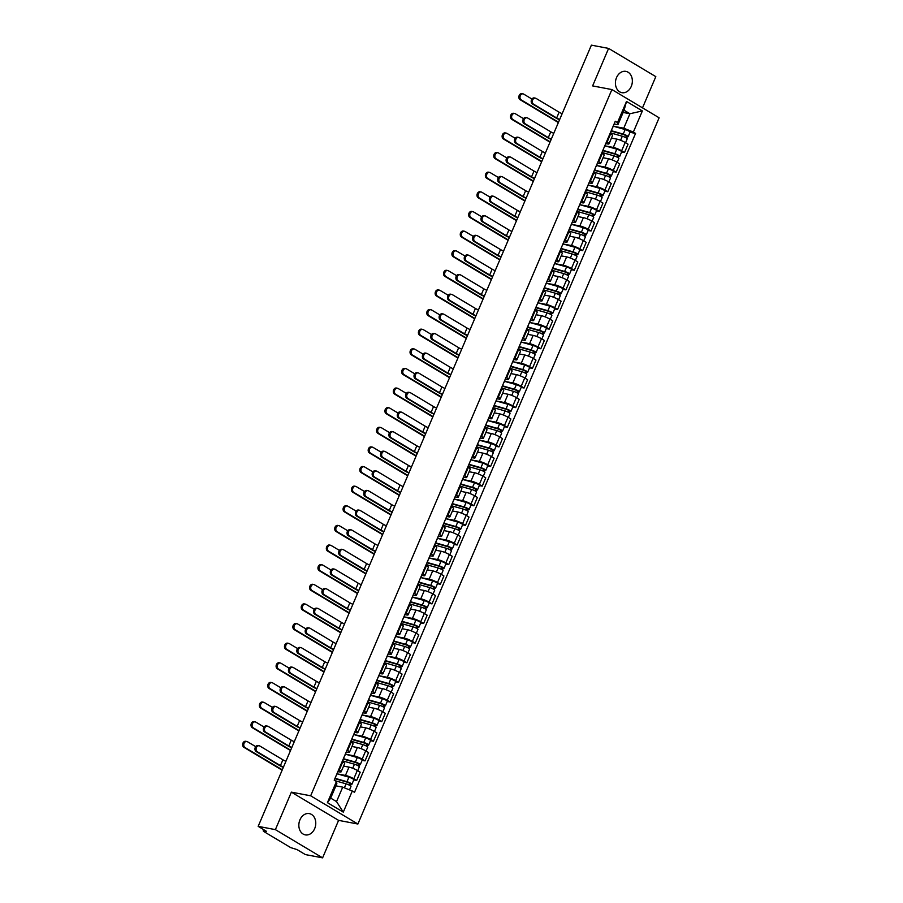 <?xml version="1.0" encoding="UTF-8"?>
<svg xmlns="http://www.w3.org/2000/svg" width="903" height="903" viewBox="0 0 903 903"><rect width="100%" height="100%" fill="white"/><g stroke="black" fill="none" stroke-linecap="round" stroke-linejoin="round"><path stroke-width="1.35" d="M616.523 77.624A10.836 8.375 100.7 0 0 621.874 92.67A10.836 8.375 100.7 0 0 631.253 86.428A10.836 8.375 100.7 0 0 625.914 71.382A10.836 8.375 100.7 0 0 616.523 77.624M299.943 819.834A10.836 8.375 100.7 0 0 305.293 834.88A10.836 8.375 100.7 0 0 314.673 828.638A10.836 8.375 100.7 0 0 309.334 813.603A10.836 8.375 100.7 0 0 299.943 819.834M642.507 107.852L655.815 76.642L608.599 48.412L591.386 45.15L258.168 826.358L275.381 829.631L322.597 857.85L338.591 820.364L357.881 824.021L659.122 117.785L611.907 89.566L310.666 795.803L291.376 792.145L275.381 829.631M322.597 857.85L305.383 854.588L297.031 849.588L290.732 847.624L264.003 831.652L263.179 830.884L263.699 829.665M608.599 48.412L592.616 85.909L611.907 89.566M264.218 829.981L263.845 830.85L266.532 831.358L258.168 826.358M263.845 830.85L263.179 830.884M337.338 773.882L345.454 775.429A6.389 1.106 23.1 0 1 353.784 778.781L356.662 780.497L360.207 772.2L357.328 770.473A6.389 1.106 -156.9 0 0 348.998 767.121L343.58 766.094M341.131 771.839L344.675 763.532A6.389 1.106 -156.9 0 0 342.779 761.782L339.235 770.09A6.389 1.106 23.1 0 1 341.131 771.839A6.389 1.106 23.1 0 1 339.607 771.93L337.993 771.625M339.235 770.09L338.67 769.74M353.762 779.944L356.662 780.497M342.779 761.782L342.214 761.443M345.714 754.265L353.829 755.8A6.389 1.106 23.1 0 1 362.148 759.152L365.038 760.879L368.571 752.571L365.692 750.856A6.389 1.106 -156.9 0 0 357.374 747.503L351.956 746.476M347.045 750.122L347.61 750.461A6.389 1.106 23.1 0 1 349.506 752.21A6.389 1.106 23.1 0 1 347.971 752.301L346.357 751.996M362.126 760.326L365.038 760.879M349.506 752.21L353.05 743.914A6.389 1.106 -156.9 0 0 351.154 742.153L350.578 741.814M354.078 734.636L362.205 736.182A6.389 1.106 23.1 0 1 370.523 739.523L373.402 741.25L376.946 732.943L374.068 731.227A6.389 1.106 -156.9 0 0 365.738 727.874L360.331 726.847M355.41 730.493L355.985 730.832A6.389 1.106 23.1 0 1 357.881 732.593A6.389 1.106 23.1 0 1 356.346 732.683L354.732 732.367M370.501 740.697L373.402 741.25M357.881 732.593L361.414 724.285A6.389 1.106 -156.9 0 0 359.518 722.535L358.954 722.197M362.453 715.007L370.569 716.553A6.389 1.106 23.1 0 1 378.899 719.905L381.777 721.621L385.31 713.325L382.432 711.598A6.389 1.106 -156.9 0 0 374.113 708.245L368.695 707.218M363.785 710.875L364.349 711.214A6.389 1.106 23.1 0 1 366.246 712.964A6.389 1.106 23.1 0 1 364.71 713.054L363.108 712.749M378.865 721.079L381.777 721.621M366.246 712.964L369.79 704.656A6.389 1.106 -156.9 0 0 367.893 702.906L367.318 702.568M370.828 695.389L378.944 696.924A6.389 1.106 23.1 0 1 387.263 700.276L390.141 702.003L393.685 693.696L390.807 691.98A6.389 1.106 -156.9 0 0 382.488 688.628L377.07 687.601M372.149 691.246L372.725 691.585A6.389 1.106 23.1 0 1 374.621 693.335A6.389 1.106 23.1 0 1 373.086 693.425L371.472 693.12M387.24 701.45L390.141 702.003M374.621 693.335L378.154 685.038A6.389 1.106 -156.9 0 0 376.269 683.289L375.693 682.939M379.192 675.76L387.308 677.306A6.389 1.106 23.1 0 1 395.638 680.659L398.516 682.375L402.061 674.078L399.171 672.351A6.389 1.106 -156.9 0 0 390.852 668.999L385.434 667.972M380.524 671.618L381.089 671.967A6.389 1.106 23.1 0 1 382.985 673.717A6.389 1.106 23.1 0 1 381.461 673.807L379.847 673.503M395.604 681.821L398.516 682.375M382.985 673.717L386.529 665.409A6.389 1.106 -156.9 0 0 384.633 663.66L384.068 663.321M387.568 656.142L395.683 657.677A6.389 1.106 23.1 0 1 404.002 661.03L406.881 662.757L410.425 654.449L407.546 652.722A6.389 1.106 -156.9 0 0 399.228 649.381L393.81 648.343M388.888 652L389.464 652.338A6.389 1.106 23.1 0 1 391.36 654.088A6.389 1.106 23.1 0 1 389.825 654.178L388.211 653.874M403.98 662.204L406.881 662.757M391.36 654.088L394.904 645.78A6.389 1.106 -156.9 0 0 393.008 644.031L392.433 643.692M395.932 636.513L404.059 638.049A6.389 1.106 23.1 0 1 412.378 641.401L415.256 643.128L418.8 634.82L415.922 633.105A6.389 1.106 -156.9 0 0 407.592 629.752L402.174 628.725M397.264 632.371L397.839 632.71A6.389 1.106 23.1 0 1 399.724 634.459A6.389 1.106 23.1 0 1 398.2 634.549L396.586 634.245M412.355 642.575L415.256 643.128M399.724 634.459L403.269 626.163A6.389 1.106 -156.9 0 0 401.372 624.413L400.808 624.075M404.307 616.884L412.423 618.431A6.389 1.106 23.1 0 1 420.742 621.783L423.631 623.499L427.164 615.203L424.286 613.476A6.389 1.106 -156.9 0 0 415.967 610.123L410.549 609.096M405.639 612.753L406.203 613.092A6.389 1.106 23.1 0 1 408.1 614.841A6.389 1.106 23.1 0 1 406.564 614.932L404.962 614.627M420.719 622.946L423.631 623.499M408.1 614.841L411.644 606.534A6.389 1.106 -156.9 0 0 409.748 604.784L409.172 604.446M412.671 597.267L420.798 598.802A6.389 1.106 23.1 0 1 429.117 602.154L431.995 603.881L435.539 595.574L432.661 593.858A6.389 1.106 -156.9 0 0 424.331 590.506L418.924 589.478M414.003 593.124L414.579 593.463A6.389 1.106 23.1 0 1 416.475 595.212A6.389 1.106 23.1 0 1 414.94 595.303L413.326 594.998M429.094 603.328L431.995 603.881M416.475 595.212L420.008 586.916A6.389 1.106 -156.9 0 0 418.112 585.167L417.547 584.817M421.046 577.638L429.162 579.184A6.389 1.106 23.1 0 1 437.492 582.537L440.371 584.252L443.915 575.945L441.025 574.229A6.389 1.106 -156.9 0 0 432.706 570.877L427.288 569.849M422.378 573.495L422.943 573.834A6.389 1.106 23.1 0 1 424.839 575.595A6.389 1.106 23.1 0 1 423.315 575.685L421.701 575.369M437.458 583.699L440.371 584.252M424.839 575.595L428.383 567.287A6.389 1.106 -156.9 0 0 426.487 565.538L425.923 565.199M429.422 558.009L437.537 559.555A6.389 1.106 23.1 0 1 445.856 562.908L448.735 564.623L452.279 556.327L449.401 554.6A6.389 1.106 -156.9 0 0 441.082 551.248L435.664 550.22M430.742 553.878L431.318 554.216A6.389 1.106 23.1 0 1 433.214 555.966A6.389 1.106 23.1 0 1 431.679 556.056L430.065 555.751M445.834 564.082L448.735 564.623M433.214 555.966L436.759 547.658A6.389 1.106 -156.9 0 0 434.862 545.909L434.287 545.57M437.786 538.391L445.901 539.926A6.389 1.106 23.1 0 1 454.232 543.279L457.11 545.006L460.654 536.698L457.776 534.982A6.389 1.106 -156.9 0 0 449.446 531.63L444.028 530.603M439.118 534.249L439.682 534.587A6.389 1.106 23.1 0 1 441.578 536.337A6.389 1.106 23.1 0 1 440.054 536.427L438.44 536.122M454.209 544.453L457.11 545.006M441.578 536.337L445.123 528.041A6.389 1.106 -156.9 0 0 443.226 526.291L442.662 525.941M446.161 518.762L454.277 520.309A6.389 1.106 23.1 0 1 462.596 523.661L465.485 525.377L469.018 517.08L466.14 515.353A6.389 1.106 -156.9 0 0 457.821 512.001L452.403 510.974M447.493 514.62L448.057 514.97A6.389 1.106 23.1 0 1 449.954 516.719A6.389 1.106 23.1 0 1 448.419 516.809L446.804 516.505M462.573 524.824L465.485 525.377M449.954 516.719L453.498 508.412A6.389 1.106 -156.9 0 0 451.602 506.662L451.026 506.323M454.525 499.145L462.652 500.68A6.389 1.106 23.1 0 1 470.971 504.032L473.849 505.759L477.394 497.451L474.515 495.724A6.389 1.106 -156.9 0 0 466.185 492.383L460.778 491.345M455.857 495.002L456.433 495.341A6.389 1.106 23.1 0 1 458.329 497.09A6.389 1.106 23.1 0 1 456.794 497.181L455.18 496.876M470.948 505.206L473.849 505.759M458.329 497.09L461.862 488.794A6.389 1.106 -156.9 0 0 459.966 487.033L459.401 486.694M462.9 479.516L471.016 481.062A6.389 1.106 23.1 0 1 479.346 484.403L482.225 486.13L485.758 477.822L482.879 476.107A6.389 1.106 -156.9 0 0 474.56 472.754L469.142 471.727M464.232 475.373L464.797 475.712A6.389 1.106 23.1 0 1 466.693 477.461A6.389 1.106 23.1 0 1 465.158 477.552L463.555 477.247M479.312 485.577L482.225 486.13M466.693 477.461L470.237 469.165A6.389 1.106 -156.9 0 0 468.341 467.415L467.765 467.077M471.276 459.887L479.391 461.433A6.389 1.106 23.1 0 1 487.71 464.785L490.589 466.501L494.133 458.205L491.255 456.478A6.389 1.106 -156.9 0 0 482.936 453.125L477.518 452.098M472.596 455.755L473.172 456.094A6.389 1.106 23.1 0 1 475.068 457.844A6.389 1.106 23.1 0 1 473.533 457.934L471.919 457.629M487.688 465.948L490.589 466.501M475.068 457.844L478.601 449.536A6.389 1.106 -156.9 0 0 476.716 447.786L476.141 447.448M479.64 440.269L487.755 441.804A6.389 1.106 23.1 0 1 496.086 445.156L498.964 446.883L502.508 438.576L499.619 436.86A6.389 1.106 -156.9 0 0 491.3 433.508L485.882 432.481M480.972 436.126L481.536 436.465A6.389 1.106 23.1 0 1 483.432 438.215A6.389 1.106 23.1 0 1 481.909 438.305L480.294 438M496.052 446.33L498.964 446.883M483.432 438.215L486.977 429.918A6.389 1.106 -156.9 0 0 485.08 428.169L484.516 427.819M488.015 420.64L496.131 422.186A6.389 1.106 23.1 0 1 504.45 425.539L507.328 427.254L510.872 418.958L507.994 417.231A6.389 1.106 -156.9 0 0 499.675 413.879L494.257 412.852M489.336 416.497L489.911 416.847A6.389 1.106 23.1 0 1 491.808 418.597A6.389 1.106 23.1 0 1 490.273 418.687L488.658 418.382M504.427 426.701L507.328 427.254M491.808 418.597L495.352 410.289A6.389 1.106 -156.9 0 0 493.456 408.54L492.88 408.201M496.379 401.022L504.506 402.557A6.389 1.106 23.1 0 1 512.825 405.91L515.703 407.625L519.248 399.329L516.369 397.602A6.389 1.106 -156.9 0 0 508.039 394.25L502.621 393.223M497.711 396.88L498.287 397.218A6.389 1.106 23.1 0 1 500.172 398.968A6.389 1.106 23.1 0 1 498.648 399.058L497.034 398.754M512.802 407.084L515.703 407.625M500.172 398.968L503.716 390.66A6.389 1.106 -156.9 0 0 501.82 388.911L501.255 388.572M504.754 381.393L512.87 382.928A6.389 1.106 23.1 0 1 521.189 386.281L524.079 388.008L527.612 379.7L524.733 377.985A6.389 1.106 -156.9 0 0 516.414 374.632L510.996 373.605M506.086 377.251L506.651 377.589A6.389 1.106 23.1 0 1 508.547 379.339A6.389 1.106 23.1 0 1 507.012 379.429L505.409 379.125M521.166 387.455L524.079 388.008M508.547 379.339L512.091 371.043A6.389 1.106 -156.9 0 0 510.195 369.293L509.619 368.955M513.118 361.764L521.245 363.311A6.389 1.106 23.1 0 1 529.564 366.663L532.443 368.379L535.987 360.083L533.109 358.356A6.389 1.106 -156.9 0 0 524.778 355.003L519.372 353.976M514.45 357.622L515.026 357.972A6.389 1.106 23.1 0 1 516.922 359.721A6.389 1.106 23.1 0 1 515.387 359.812L513.773 359.507M529.542 367.826L532.443 368.379M516.922 359.721L520.455 351.414A6.389 1.106 -156.9 0 0 518.559 349.664L517.995 349.326M521.494 342.147L529.609 343.682A6.389 1.106 23.1 0 1 537.94 347.034L540.818 348.761L544.362 340.454L541.473 338.738A6.389 1.106 -156.9 0 0 533.154 335.385L527.736 334.358M522.826 338.004L523.39 338.343A6.389 1.106 23.1 0 1 525.286 340.092A6.389 1.106 23.1 0 1 523.763 340.183L522.148 339.878M537.906 348.208L540.818 348.761M525.286 340.092L528.831 331.796A6.389 1.106 -156.9 0 0 526.934 330.035L526.37 329.697M529.869 322.518L537.985 324.064A6.389 1.106 23.1 0 1 546.304 327.405L549.182 329.132L552.726 320.825L549.848 319.109A6.389 1.106 -156.9 0 0 541.529 315.757L536.111 314.729M531.19 318.375L531.765 318.714A6.389 1.106 23.1 0 1 533.662 320.475A6.389 1.106 23.1 0 1 532.127 320.565L530.512 320.249M546.281 328.579L549.182 329.132M533.662 320.475L537.206 312.167A6.389 1.106 -156.9 0 0 535.31 310.418L534.734 310.079M538.233 302.889L546.349 304.435A6.389 1.106 23.1 0 1 554.679 307.788L557.557 309.503L561.102 301.207L558.223 299.48A6.389 1.106 -156.9 0 0 549.893 296.128L544.475 295.1M539.565 298.758L540.129 299.096A6.389 1.106 23.1 0 1 542.026 300.846A6.389 1.106 23.1 0 1 540.502 300.936L538.888 300.631M554.656 308.961L557.557 309.503M542.026 300.846L545.57 292.538A6.389 1.106 -156.9 0 0 543.674 290.789L543.109 290.45M546.608 283.271L554.724 284.806A6.389 1.106 23.1 0 1 563.043 288.159L565.933 289.886L569.466 281.578L566.587 279.862A6.389 1.106 -156.9 0 0 558.268 276.51L552.85 275.483M547.94 279.129L548.505 279.467A6.389 1.106 23.1 0 1 550.401 281.217A6.389 1.106 23.1 0 1 548.866 281.307L547.252 281.002M563.02 289.332L565.933 289.886M550.401 281.217L553.945 272.92A6.389 1.106 -156.9 0 0 552.049 271.171L551.473 270.821M554.973 263.642L563.1 265.189A6.389 1.106 23.1 0 1 571.418 268.541L574.297 270.257L577.841 261.96L574.963 260.233A6.389 1.106 -156.9 0 0 566.632 256.881L561.226 255.854M556.304 259.5L556.88 259.85A6.389 1.106 23.1 0 1 558.776 261.599A6.389 1.106 23.1 0 1 557.241 261.689L555.627 261.385M571.396 269.704L574.297 270.257M558.776 261.599L562.309 253.291A6.389 1.106 -156.9 0 0 560.413 251.542L559.849 251.203M563.348 244.024L571.464 245.56A6.389 1.106 23.1 0 1 579.794 248.912L582.672 250.639L586.205 242.331L583.327 240.604A6.389 1.106 -156.9 0 0 575.008 237.263L569.59 236.225M564.68 239.882L565.244 240.221A6.389 1.106 23.1 0 1 567.14 241.97A6.389 1.106 23.1 0 1 565.605 242.06L564.003 241.756M579.76 250.086L582.672 250.639M567.14 241.97L570.685 233.663A6.389 1.106 -156.9 0 0 568.788 231.913L568.213 231.574M571.723 224.395L579.839 225.931A6.389 1.106 23.1 0 1 588.158 229.283L591.036 231.01L594.58 222.702L591.702 220.987A6.389 1.106 -156.9 0 0 583.383 217.634L577.965 216.607M573.044 220.253L573.619 220.592A6.389 1.106 23.1 0 1 575.516 222.341A6.389 1.106 23.1 0 1 573.981 222.431L572.367 222.127M588.135 230.457L591.036 231.01M575.516 222.341L579.049 214.045A6.389 1.106 -156.9 0 0 577.164 212.295L576.588 211.957M580.087 204.767L588.203 206.313A6.389 1.106 23.1 0 1 596.533 209.665L599.411 211.381L602.956 203.085L600.066 201.358A6.389 1.106 -156.9 0 0 591.747 198.005L586.329 196.978M581.419 200.635L581.983 200.974A6.389 1.106 23.1 0 1 583.88 202.723A6.389 1.106 23.1 0 1 582.356 202.814L580.742 202.509M596.499 210.828L599.411 211.381M583.88 202.723L587.424 194.416A6.389 1.106 -156.9 0 0 585.528 192.666L584.963 192.328M588.463 185.149L596.578 186.684A6.389 1.106 23.1 0 1 604.897 190.036L607.775 191.763L611.32 183.456L608.441 181.74A6.389 1.106 -156.9 0 0 600.123 178.388L594.705 177.36M589.783 181.006L590.359 181.345A6.389 1.106 23.1 0 1 592.255 183.095A6.389 1.106 23.1 0 1 590.72 183.185L589.106 182.88M604.875 191.21L607.775 191.763M592.255 183.095L595.799 174.798A6.389 1.106 -156.9 0 0 593.903 173.049L593.327 172.699M596.827 165.52L604.954 167.066A6.389 1.106 23.1 0 1 613.272 170.419L616.151 172.134L619.695 163.827L616.817 162.111A6.389 1.106 -156.9 0 0 608.487 158.759L603.069 157.732M598.158 161.377L598.734 161.716A6.389 1.106 23.1 0 1 600.619 163.477A6.389 1.106 23.1 0 1 599.095 163.567L597.481 163.251M613.25 171.581L616.151 172.134M600.619 163.477L604.163 155.169A6.389 1.106 -156.9 0 0 602.267 153.42L601.703 153.081M605.202 145.891L613.318 147.437A6.389 1.106 23.1 0 1 621.636 150.79L624.526 152.505L628.059 144.209L625.181 142.482A6.389 1.106 -156.9 0 0 616.862 139.13L611.444 138.103M606.534 141.76L607.098 142.098A6.389 1.106 23.1 0 1 608.994 143.848A6.389 1.106 23.1 0 1 607.459 143.938L605.857 143.633M621.614 151.964L624.526 152.505M608.994 143.848L612.539 135.54A6.389 1.106 -156.9 0 0 610.642 133.791L610.067 133.452M342.711 787.145L352.294 791.005L343.287 812.136L327.417 802.654L336.435 781.524L336.853 783.646L330.679 798.105L336.537 801.604L342.711 787.145L335.905 785.847M623.138 112.446L629.933 113.744L624.086 110.245L617.912 124.704L617.494 122.582L615.27 121.262L334.212 780.192L336.435 781.524M617.494 122.582L626.501 101.452L642.372 110.934L633.353 132.064L623.77 128.203L629.933 113.744L642.372 110.934M352.294 791.005L354.518 792.326L635.577 133.396L633.353 132.064M357.881 824.021L310.666 795.803M338.591 820.364L291.376 792.145M613.566 126.273L623.77 128.203M617.912 124.704L614.221 124.004M629.989 132.335L635.577 133.396M343.287 812.136L336.537 801.604M327.417 802.654L330.679 798.105M624.086 110.245L626.501 101.452M283.328 767.381A7.01 1.208 23.1 0 1 279.309 765.383L256.215 751.578A3.194 2.472 -79.3 0 1 255.131 747.797A3.194 2.472 -79.3 0 1 258.044 745.551L259.172 745.765A3.194 2.472 100.7 0 0 256.249 748.011A3.194 2.472 100.7 0 0 257.344 751.793L280.427 765.586A5.204 0.903 -156.9 0 0 283.452 767.087M280.427 765.586L282.899 759.807L259.804 746.002A3.194 2.472 100.7 0 0 259.172 745.765M336.503 775.113L338.433 770.586A3.477 0.598 -156.9 0 0 338.388 770.406M334.313 780.248L335.589 777.246A3.477 0.598 -156.9 0 0 335.544 777.065M282.899 759.807A5.204 0.903 -156.9 0 0 285.924 761.308M282.131 770.18L243.878 747.312A3.194 2.472 -79.3 0 1 242.794 743.53A3.194 2.472 -79.3 0 1 245.706 741.284L246.835 741.498A3.194 2.472 100.7 0 0 243.923 743.745A3.194 2.472 100.7 0 0 245.006 747.526L282.289 769.807M255.696 746.646L247.478 741.735A3.194 2.472 100.7 0 0 246.835 741.498M335.092 780.723L346.086 783.838A3.477 0.598 23.1 0 1 349.438 785.215A3.477 0.598 23.1 0 1 350.985 786.445L349.517 789.888M334.979 778.691L347.881 782.348L350.229 783.601L349.213 785.091M335.126 778.33L346.989 781.693A3.477 0.598 23.1 0 1 350.353 783.07A3.477 0.598 23.1 0 1 351.899 784.312A3.477 0.598 23.1 0 1 351.064 784.357L350.443 785.813M337.056 773.803L348.919 777.167A3.477 0.598 23.1 0 1 352.283 778.544A3.477 0.598 23.1 0 1 353.829 779.786L351.899 784.312M349.98 783.296L351.064 784.357M291.703 747.752A7.01 1.208 23.1 0 1 287.673 745.754L264.59 731.949A3.194 2.472 -79.3 0 1 263.495 728.168A3.194 2.472 -79.3 0 1 266.419 725.922L267.536 726.136A3.194 2.472 100.7 0 0 264.624 728.382A3.194 2.472 100.7 0 0 265.708 732.164L288.802 745.968A5.204 0.903 -156.9 0 0 291.827 747.47M288.802 745.968L291.263 740.178L268.18 726.384A3.194 2.472 100.7 0 0 267.536 726.136M344.878 755.484L346.808 750.957A3.477 0.598 -156.9 0 0 346.763 750.777M342.305 761.5L343.964 757.628A3.477 0.598 -156.9 0 0 343.919 757.448M291.263 740.178A5.204 0.903 -156.9 0 0 294.288 741.679M300.067 728.123A7.01 1.208 23.1 0 1 296.049 726.125L272.954 712.332A3.194 2.472 -79.3 0 1 271.871 708.55A3.194 2.472 -79.3 0 1 274.783 706.293L275.912 706.507A3.194 2.472 100.7 0 0 272.999 708.765A3.194 2.472 100.7 0 0 274.083 712.546L297.166 726.339A5.204 0.903 -156.9 0 0 300.191 727.841M297.166 726.339L299.638 720.56L276.555 706.756A3.194 2.472 100.7 0 0 275.912 706.507M353.242 735.866L355.172 731.34A3.477 0.598 -156.9 0 0 355.127 731.148M350.68 741.871L352.328 737.999A3.477 0.598 -156.9 0 0 352.283 737.819M299.638 720.56A5.204 0.903 -156.9 0 0 302.663 722.05M290.506 750.551L252.253 727.683A3.194 2.472 -79.3 0 1 251.169 723.901A3.194 2.472 -79.3 0 1 254.082 721.655L255.21 721.869A3.194 2.472 100.7 0 0 252.287 724.116A3.194 2.472 100.7 0 0 253.382 727.897L290.664 750.19M264.06 727.028L255.842 722.118A3.194 2.472 100.7 0 0 255.21 721.869M342.587 760.845L354.45 764.209A3.477 0.598 23.1 0 1 357.814 765.586A3.477 0.598 23.1 0 1 359.349 766.828L357.701 770.699M343.343 759.062L356.256 762.719L358.604 763.983L357.577 765.462M343.501 758.712L355.364 762.076A3.477 0.598 23.1 0 1 358.717 763.441A3.477 0.598 23.1 0 1 360.263 764.683A3.477 0.598 23.1 0 1 359.428 764.739L358.807 766.195M345.431 754.186L357.295 757.538A3.477 0.598 23.1 0 1 360.647 758.915A3.477 0.598 23.1 0 1 362.193 760.157L360.263 764.683M358.344 763.678L359.428 764.739M298.882 730.922L260.617 708.065A3.194 2.472 -79.3 0 1 259.533 704.284A3.194 2.472 -79.3 0 1 262.457 702.026L263.574 702.241A3.194 2.472 100.7 0 0 260.662 704.498A3.194 2.472 100.7 0 0 261.746 708.279L299.028 730.561M272.435 707.399L264.218 702.489A3.194 2.472 100.7 0 0 263.574 702.241M350.962 741.228L362.825 744.591A3.477 0.598 23.1 0 1 366.178 745.957A3.477 0.598 23.1 0 1 367.724 747.199L366.076 751.07M351.719 739.444L364.62 743.101L366.979 744.354L365.952 745.844M351.865 739.083L363.74 742.447A3.477 0.598 23.1 0 1 367.092 743.824A3.477 0.598 23.1 0 1 368.638 745.065A3.477 0.598 23.1 0 1 367.803 745.11L367.182 746.567M353.795 734.557L365.67 737.92A3.477 0.598 23.1 0 1 369.022 739.297A3.477 0.598 23.1 0 1 370.569 740.539L368.638 745.065M366.72 744.049L367.803 745.11M308.442 708.505A7.01 1.208 23.1 0 1 304.413 706.507L281.33 692.703A3.194 2.472 -79.3 0 1 280.246 688.921A3.194 2.472 -79.3 0 1 283.158 686.675L284.287 686.89A3.194 2.472 100.7 0 0 281.364 689.136A3.194 2.472 100.7 0 0 282.447 692.917L305.541 706.722A5.204 0.903 -156.9 0 0 308.566 708.212M305.541 706.722L308.013 700.931L284.919 687.127A3.194 2.472 100.7 0 0 284.287 686.89M361.618 716.237L363.548 711.711A3.477 0.598 -156.9 0 0 363.503 711.53M359.044 722.253L360.703 718.382A3.477 0.598 -156.9 0 0 360.658 718.19M308.013 700.931A5.204 0.903 -156.9 0 0 311.027 702.432M316.818 688.876A7.01 1.208 23.1 0 1 312.788 686.878L289.694 673.074A3.194 2.472 -79.3 0 1 288.61 669.292A3.194 2.472 -79.3 0 1 291.522 667.046L292.651 667.261A3.194 2.472 100.7 0 0 289.739 669.507A3.194 2.472 100.7 0 0 290.822 673.288L313.917 687.093A5.204 0.903 -156.9 0 0 316.93 688.594M313.917 687.093L316.377 681.302L293.294 667.509A3.194 2.472 100.7 0 0 292.651 667.261M369.982 696.619L371.912 692.082A3.477 0.598 -156.9 0 0 371.878 691.901M367.419 702.624L369.067 698.753A3.477 0.598 -156.9 0 0 369.034 698.572M316.377 681.302A5.204 0.903 -156.9 0 0 319.402 682.803M325.182 669.258A7.01 1.208 23.1 0 1 321.152 667.249L298.069 653.456A3.194 2.472 -79.3 0 1 296.985 649.675A3.194 2.472 -79.3 0 1 299.898 647.428L301.026 647.632A3.194 2.472 100.7 0 0 298.103 649.889A3.194 2.472 100.7 0 0 299.198 653.67L322.281 667.464A5.204 0.903 -156.9 0 0 325.306 668.965M322.281 667.464L324.753 661.685L301.658 647.88A3.194 2.472 100.7 0 0 301.026 647.632M378.357 676.99L380.287 672.464A3.477 0.598 -156.9 0 0 380.242 672.272M375.795 683.007L377.443 679.124A3.477 0.598 -156.9 0 0 377.398 678.943M324.753 661.685A5.204 0.903 -156.9 0 0 327.778 663.186M307.246 711.304L268.992 688.436A3.194 2.472 -79.3 0 1 267.909 684.655A3.194 2.472 -79.3 0 1 270.821 682.408L271.95 682.623A3.194 2.472 100.7 0 0 269.026 684.869A3.194 2.472 100.7 0 0 270.121 688.65L307.404 710.932M280.81 687.781L272.582 682.86A3.194 2.472 100.7 0 0 271.95 682.623M359.326 721.599L371.189 724.962A3.477 0.598 23.1 0 1 374.553 726.339A3.477 0.598 23.1 0 1 376.099 727.581L374.44 731.453M360.083 719.815L372.995 723.472L375.343 724.725L374.327 726.215M360.241 719.465L372.104 722.818A3.477 0.598 23.1 0 1 375.456 724.195A3.477 0.598 23.1 0 1 377.002 725.436A3.477 0.598 23.1 0 1 376.179 725.493L375.558 726.938M362.171 714.928L374.034 718.291A3.477 0.598 23.1 0 1 377.398 719.668A3.477 0.598 23.1 0 1 378.933 720.91L377.002 725.436M375.084 724.42L376.179 725.493M315.621 691.675L277.368 668.807A3.194 2.472 -79.3 0 1 276.273 665.026A3.194 2.472 -79.3 0 1 279.196 662.779L280.314 662.994A3.194 2.472 100.7 0 0 277.402 665.24A3.194 2.472 100.7 0 0 278.485 669.021L315.779 691.314M289.174 668.152L280.957 663.242A3.194 2.472 100.7 0 0 280.314 662.994M367.702 701.97L379.565 705.333A3.477 0.598 23.1 0 1 382.917 706.71A3.477 0.598 23.1 0 1 384.464 707.952L382.816 711.824M368.458 700.197L381.359 703.855L383.719 705.108L382.691 706.597M368.616 699.836L380.479 703.2A3.477 0.598 23.1 0 1 383.831 704.577A3.477 0.598 23.1 0 1 385.378 705.819A3.477 0.598 23.1 0 1 384.543 705.864L383.922 707.32M370.546 695.31L382.409 698.674A3.477 0.598 23.1 0 1 385.762 700.039A3.477 0.598 23.1 0 1 387.308 701.281L385.378 705.819M383.459 704.803L384.543 705.864M323.985 672.046L285.732 649.189A3.194 2.472 -79.3 0 1 284.648 645.408A3.194 2.472 -79.3 0 1 287.56 643.162L288.689 643.365A3.194 2.472 100.7 0 0 285.777 645.622A3.194 2.472 100.7 0 0 286.861 649.404L324.143 671.685M297.55 648.523L289.332 643.613A3.194 2.472 100.7 0 0 288.689 643.365M376.066 682.352L387.929 685.716A3.477 0.598 23.1 0 1 391.292 687.081A3.477 0.598 23.1 0 1 392.839 688.323L391.18 692.206M376.833 680.569L389.735 684.226L392.083 685.479L391.067 686.969M376.98 680.207L388.843 683.571A3.477 0.598 23.1 0 1 392.207 684.948A3.477 0.598 23.1 0 1 393.753 686.19A3.477 0.598 23.1 0 1 392.918 686.235L392.297 687.691M378.91 675.681L390.773 679.045A3.477 0.598 23.1 0 1 394.137 680.422A3.477 0.598 23.1 0 1 395.683 681.663L393.753 686.19M391.823 685.174L392.918 686.235M333.557 649.629A7.01 1.208 23.1 0 1 329.527 647.632L306.444 633.827A3.194 2.472 -79.3 0 1 305.349 630.046A3.194 2.472 -79.3 0 1 308.273 627.799L309.39 628.014A3.194 2.472 100.7 0 0 306.478 630.26A3.194 2.472 100.7 0 0 307.562 634.041L330.656 647.846A5.204 0.903 -156.9 0 0 333.681 649.347M330.656 647.846L333.117 642.056L310.034 628.251A3.194 2.472 100.7 0 0 309.39 628.014M386.721 657.361L388.662 652.835A3.477 0.598 -156.9 0 0 388.617 652.655M384.159 663.378L385.818 659.506A3.477 0.598 -156.9 0 0 385.773 659.314M333.117 642.056A5.204 0.903 -156.9 0 0 336.142 643.557M332.36 652.429L294.107 629.56A3.194 2.472 -79.3 0 1 293.024 625.779A3.194 2.472 -79.3 0 1 295.936 623.533L297.064 623.747A3.194 2.472 100.7 0 0 294.141 625.993A3.194 2.472 100.7 0 0 295.225 629.775L332.518 652.056M305.914 628.906L297.697 623.984A3.194 2.472 100.7 0 0 297.064 623.747M384.441 662.723L396.304 666.087A3.477 0.598 23.1 0 1 399.657 667.464A3.477 0.598 23.1 0 1 401.203 668.705L399.555 672.577M385.197 660.94L398.11 664.597L400.458 665.861L399.431 667.34M385.355 660.59L397.218 663.953A3.477 0.598 23.1 0 1 400.571 665.319A3.477 0.598 23.1 0 1 402.117 666.561A3.477 0.598 23.1 0 1 401.282 666.617L400.661 668.073M387.285 656.063L399.149 659.416A3.477 0.598 23.1 0 1 402.501 660.793A3.477 0.598 23.1 0 1 404.047 662.034L402.117 666.561M400.198 665.556L401.282 666.617M341.921 630.001A7.01 1.208 23.1 0 1 337.903 628.003L314.808 614.209A3.194 2.472 -79.3 0 1 313.725 610.428A3.194 2.472 -79.3 0 1 316.637 608.17L317.766 608.385A3.194 2.472 100.7 0 0 314.842 610.642A3.194 2.472 100.7 0 0 315.937 614.424L339.02 628.217A5.204 0.903 -156.9 0 0 342.045 629.718M339.02 628.217L341.492 622.427L318.398 608.633A3.194 2.472 100.7 0 0 317.766 608.385M395.096 637.744L397.027 633.206A3.477 0.598 -156.9 0 0 396.981 633.026M392.534 643.749L394.182 639.877A3.477 0.598 -156.9 0 0 394.137 639.696M341.492 622.427A5.204 0.903 -156.9 0 0 344.517 623.928M340.736 632.8L302.471 609.943A3.194 2.472 -79.3 0 1 301.388 606.161A3.194 2.472 -79.3 0 1 304.3 603.904L305.428 604.118A3.194 2.472 100.7 0 0 302.516 606.376A3.194 2.472 100.7 0 0 303.6 610.157L340.882 632.439M314.289 609.277L306.072 604.367A3.194 2.472 100.7 0 0 305.428 604.118M392.805 643.105L404.679 646.458A3.477 0.598 23.1 0 1 408.032 647.835A3.477 0.598 23.1 0 1 409.578 649.076L407.919 652.948M393.573 641.322L406.474 644.979L408.833 646.232L407.806 647.722M393.719 640.961L405.582 644.324A3.477 0.598 23.1 0 1 408.946 645.701A3.477 0.598 23.1 0 1 410.493 646.943A3.477 0.598 23.1 0 1 409.657 646.988L409.036 648.444M395.649 636.434L407.524 639.798A3.477 0.598 23.1 0 1 410.876 641.175A3.477 0.598 23.1 0 1 412.423 642.405L410.493 646.943M408.574 645.927L409.657 646.988M350.296 610.383A7.01 1.208 23.1 0 1 346.267 608.385L323.184 594.58A3.194 2.472 -79.3 0 1 322.089 590.799A3.194 2.472 -79.3 0 1 325.012 588.553L326.13 588.767A3.194 2.472 100.7 0 0 323.218 591.014A3.194 2.472 100.7 0 0 324.301 594.795L347.395 608.588A5.204 0.903 -156.9 0 0 350.42 610.089M347.395 608.588L349.867 602.809L326.773 589.004A3.194 2.472 100.7 0 0 326.13 588.767M403.472 618.115L405.402 613.588A3.477 0.598 -156.9 0 0 405.357 613.408M400.898 624.131L402.557 620.248A3.477 0.598 -156.9 0 0 402.512 620.068M349.867 602.809A5.204 0.903 -156.9 0 0 352.881 604.31M349.1 613.182L310.846 590.314A3.194 2.472 -79.3 0 1 309.763 586.532A3.194 2.472 -79.3 0 1 312.675 584.286L313.804 584.501A3.194 2.472 100.7 0 0 310.88 586.747A3.194 2.472 100.7 0 0 311.975 590.528L349.258 612.81M322.653 589.648L314.436 584.738A3.194 2.472 100.7 0 0 313.804 584.501M401.18 623.476L413.043 626.84A3.477 0.598 23.1 0 1 416.407 628.217A3.477 0.598 23.1 0 1 417.942 629.459L416.294 633.33M401.937 621.693L414.849 625.35L417.197 626.603L416.17 628.093M402.095 621.343L413.958 624.695A3.477 0.598 23.1 0 1 417.31 626.072A3.477 0.598 23.1 0 1 418.857 627.314A3.477 0.598 23.1 0 1 418.033 627.359L417.412 628.815M404.025 616.805L415.888 620.169A3.477 0.598 23.1 0 1 419.252 621.546A3.477 0.598 23.1 0 1 420.787 622.788L418.857 627.314M416.938 626.298L418.033 627.359M358.66 590.754A7.01 1.208 23.1 0 1 354.642 588.756L331.548 574.951A3.194 2.472 -79.3 0 1 330.464 571.17A3.194 2.472 -79.3 0 1 333.376 568.924L334.505 569.138A3.194 2.472 100.7 0 0 331.593 571.385A3.194 2.472 100.7 0 0 332.676 575.166L355.759 588.97A5.204 0.903 -156.9 0 0 358.784 590.472M355.759 588.97L358.231 583.18L335.148 569.387A3.194 2.472 100.7 0 0 334.505 569.138M411.836 598.486L413.766 593.96A3.477 0.598 -156.9 0 0 413.721 593.779M409.273 604.502L410.921 600.63A3.477 0.598 -156.9 0 0 410.876 600.45M358.231 583.18A5.204 0.903 -156.9 0 0 361.256 584.681M357.475 593.553L319.222 570.685A3.194 2.472 -79.3 0 1 318.127 566.903A3.194 2.472 -79.3 0 1 321.05 564.657L322.168 564.872A3.194 2.472 100.7 0 0 319.256 567.118A3.194 2.472 100.7 0 0 320.339 570.899L357.633 593.192M331.029 570.03L322.811 565.12A3.194 2.472 100.7 0 0 322.168 564.872M409.556 603.847L421.419 607.211A3.477 0.598 23.1 0 1 424.771 608.588A3.477 0.598 23.1 0 1 426.318 609.83L424.67 613.701M410.312 602.075L423.214 605.732L425.573 606.985L424.545 608.464M410.459 601.714L422.333 605.078A3.477 0.598 23.1 0 1 425.685 606.444A3.477 0.598 23.1 0 1 427.232 607.685A3.477 0.598 23.1 0 1 426.397 607.742L425.776 609.198M412.4 597.188L424.263 600.551A3.477 0.598 23.1 0 1 427.616 601.917A3.477 0.598 23.1 0 1 429.162 603.159L427.232 607.685M425.313 606.681L426.397 607.742M367.036 571.136A7.01 1.208 23.1 0 1 363.006 569.127L339.923 555.334A3.194 2.472 -79.3 0 1 338.839 551.552A3.194 2.472 -79.3 0 1 341.752 549.295L342.88 549.509A3.194 2.472 100.7 0 0 339.957 551.767A3.194 2.472 100.7 0 0 341.052 555.548L364.135 569.341A5.204 0.903 -156.9 0 0 367.16 570.843M364.135 569.341L366.607 563.562L343.512 549.758A3.194 2.472 100.7 0 0 342.88 549.509M420.211 578.868L422.141 574.342A3.477 0.598 -156.9 0 0 422.096 574.15M417.649 584.873L419.297 581.001A3.477 0.598 -156.9 0 0 419.252 580.821M366.607 563.562A5.204 0.903 -156.9 0 0 369.632 565.052M365.839 573.924L327.586 551.067A3.194 2.472 -79.3 0 1 326.502 547.286A3.194 2.472 -79.3 0 1 329.414 545.028L330.543 545.243A3.194 2.472 100.7 0 0 327.62 547.5A3.194 2.472 100.7 0 0 328.715 551.281L365.997 573.563M339.404 550.401L331.175 545.491A3.194 2.472 100.7 0 0 330.543 545.243M417.92 584.23L429.783 587.593A3.477 0.598 23.1 0 1 433.147 588.959A3.477 0.598 23.1 0 1 434.693 590.201L433.034 594.084M418.687 582.446L431.589 586.103L433.937 587.356L432.921 588.846M418.834 582.085L430.697 585.449A3.477 0.598 23.1 0 1 434.061 586.826A3.477 0.598 23.1 0 1 435.596 588.067A3.477 0.598 23.1 0 1 434.772 588.113L434.151 589.569M420.764 577.559L432.627 580.922A3.477 0.598 23.1 0 1 435.991 582.3A3.477 0.598 23.1 0 1 437.537 583.541L435.596 588.067M433.677 587.052L434.772 588.113M375.411 551.507A7.01 1.208 23.1 0 1 371.381 549.509L348.287 535.705A3.194 2.472 -79.3 0 1 347.204 531.923A3.194 2.472 -79.3 0 1 350.127 529.677L351.244 529.892A3.194 2.472 100.7 0 0 348.332 532.138A3.194 2.472 100.7 0 0 349.416 535.919L372.51 549.724A5.204 0.903 -156.9 0 0 375.524 551.214M372.51 549.724L374.971 543.933L351.888 530.129A3.194 2.472 100.7 0 0 351.244 529.892M428.575 559.239L430.505 554.713A3.477 0.598 -156.9 0 0 430.471 554.532M426.013 565.255L427.672 561.384A3.477 0.598 -156.9 0 0 427.627 561.192M374.971 543.933A5.204 0.903 -156.9 0 0 377.996 545.435M374.214 554.307L335.961 531.438A3.194 2.472 -79.3 0 1 334.866 527.657A3.194 2.472 -79.3 0 1 337.79 525.411L338.907 525.625A3.194 2.472 100.7 0 0 335.995 527.871A3.194 2.472 100.7 0 0 337.079 531.653L374.373 553.934M347.768 530.783L339.551 525.862A3.194 2.472 100.7 0 0 338.907 525.625M426.295 564.601L438.158 567.964A3.477 0.598 23.1 0 1 441.511 569.341A3.477 0.598 23.1 0 1 443.057 570.583L441.409 574.455M427.051 562.817L439.953 566.474L442.312 567.727L441.285 569.217M427.209 562.467L439.072 565.831A3.477 0.598 23.1 0 1 442.425 567.197A3.477 0.598 23.1 0 1 443.971 568.438A3.477 0.598 23.1 0 1 443.136 568.495L442.515 569.94M429.139 557.93L441.003 561.294A3.477 0.598 23.1 0 1 444.355 562.671A3.477 0.598 23.1 0 1 445.901 563.912L443.971 568.438M442.052 567.423L443.136 568.495M383.775 531.878A7.01 1.208 23.1 0 1 379.757 529.88L356.662 516.087A3.194 2.472 -79.3 0 1 355.579 512.306A3.194 2.472 -79.3 0 1 358.491 510.048L359.62 510.263A3.194 2.472 100.7 0 0 356.696 512.509A3.194 2.472 100.7 0 0 357.791 516.29L380.874 530.095A5.204 0.903 -156.9 0 0 383.899 531.596M380.874 530.095L383.346 524.304L360.252 510.511A3.194 2.472 100.7 0 0 359.62 510.263M436.95 539.622L438.881 535.084A3.477 0.598 -156.9 0 0 438.835 534.903M434.388 545.626L436.036 541.755A3.477 0.598 -156.9 0 0 435.991 541.574M383.346 524.304A5.204 0.903 -156.9 0 0 386.371 525.806M382.579 534.678L344.325 511.809A3.194 2.472 -79.3 0 1 343.242 508.039A3.194 2.472 -79.3 0 1 346.154 505.782L347.283 505.996A3.194 2.472 100.7 0 0 344.37 508.242A3.194 2.472 100.7 0 0 345.454 512.024L382.737 534.316M356.143 511.154L347.926 506.244A3.194 2.472 100.7 0 0 347.283 505.996M434.659 544.972L446.534 548.335A3.477 0.598 23.1 0 1 449.886 549.713A3.477 0.598 23.1 0 1 451.432 550.954L449.773 554.826M435.427 543.2L448.328 546.857L450.687 548.11L449.66 549.6M435.573 542.838L447.436 546.202A3.477 0.598 23.1 0 1 450.8 547.579A3.477 0.598 23.1 0 1 452.347 548.821A3.477 0.598 23.1 0 1 451.511 548.866L450.89 550.322M437.503 538.312L449.367 541.676A3.477 0.598 23.1 0 1 452.73 543.042A3.477 0.598 23.1 0 1 454.277 544.283L452.347 548.821M450.428 547.805L451.511 548.866M392.15 512.261A7.01 1.208 23.1 0 1 388.121 510.251L365.038 496.458A3.194 2.472 -79.3 0 1 363.943 492.677A3.194 2.472 -79.3 0 1 366.866 490.431L367.984 490.634A3.194 2.472 100.7 0 0 365.072 492.891A3.194 2.472 100.7 0 0 366.155 496.673L389.249 510.466A5.204 0.903 -156.9 0 0 392.274 511.967M389.249 510.466L391.71 504.687L368.627 490.882A3.194 2.472 100.7 0 0 367.984 490.634M445.326 519.993L447.256 515.466A3.477 0.598 -156.9 0 0 447.211 515.274M442.752 526.009L444.411 522.126A3.477 0.598 -156.9 0 0 444.366 521.945M391.71 504.687A5.204 0.903 -156.9 0 0 394.735 506.188M390.954 515.06L352.701 492.191A3.194 2.472 -79.3 0 1 351.617 488.41A3.194 2.472 -79.3 0 1 354.529 486.164L355.658 486.367A3.194 2.472 100.7 0 0 352.734 488.625A3.194 2.472 100.7 0 0 353.829 492.406L391.112 514.687M364.507 491.525L356.29 486.615A3.194 2.472 100.7 0 0 355.658 486.367M443.034 525.354L454.898 528.718A3.477 0.598 23.1 0 1 458.261 530.084A3.477 0.598 23.1 0 1 459.796 531.325L458.148 535.208M443.791 523.571L456.704 527.228L459.051 528.481L458.024 529.971M443.949 523.209L455.812 526.573A3.477 0.598 23.1 0 1 459.164 527.95A3.477 0.598 23.1 0 1 460.711 529.192A3.477 0.598 23.1 0 1 459.875 529.237L459.255 530.693M445.879 518.683L457.742 522.047A3.477 0.598 23.1 0 1 461.094 523.424A3.477 0.598 23.1 0 1 462.641 524.666L460.711 529.192M458.792 528.176L459.875 529.237M400.514 492.632A7.01 1.208 23.1 0 1 396.496 490.634L373.402 476.829A3.194 2.472 -79.3 0 1 372.318 473.048A3.194 2.472 -79.3 0 1 375.23 470.802L376.359 471.016A3.194 2.472 100.7 0 0 373.447 473.262A3.194 2.472 100.7 0 0 374.531 477.044L397.613 490.848A5.204 0.903 -156.9 0 0 400.639 492.349M397.613 490.848L400.085 485.058L377.002 471.264A3.194 2.472 100.7 0 0 376.359 471.016M453.69 500.364L455.62 495.837A3.477 0.598 -156.9 0 0 455.575 495.657M451.128 506.38L452.775 502.508A3.477 0.598 -156.9 0 0 452.73 502.328M400.085 485.058A5.204 0.903 -156.9 0 0 403.11 486.559M399.329 495.431L361.065 472.562A3.194 2.472 -79.3 0 1 359.981 468.781A3.194 2.472 -79.3 0 1 362.904 466.535L364.022 466.749A3.194 2.472 100.7 0 0 361.11 468.996A3.194 2.472 100.7 0 0 362.193 472.777L399.476 495.07M372.883 471.908L364.665 466.986A3.194 2.472 100.7 0 0 364.022 466.749M451.41 505.725L463.273 509.089A3.477 0.598 23.1 0 1 466.625 510.466A3.477 0.598 23.1 0 1 468.172 511.708L466.524 515.579M452.166 503.942L465.068 507.599L467.427 508.863L466.399 510.342M452.313 503.592L464.187 506.955A3.477 0.598 23.1 0 1 467.54 508.321A3.477 0.598 23.1 0 1 469.086 509.563A3.477 0.598 23.1 0 1 468.251 509.619L467.63 511.075M454.243 499.066L466.117 502.418A3.477 0.598 23.1 0 1 469.47 503.795A3.477 0.598 23.1 0 1 471.016 505.037L469.086 509.563M467.167 508.558L468.251 509.619M408.89 473.003A7.01 1.208 23.1 0 1 404.86 471.005L381.777 457.211A3.194 2.472 -79.3 0 1 380.694 453.43A3.194 2.472 -79.3 0 1 383.606 451.173L384.734 451.387A3.194 2.472 100.7 0 0 381.811 453.645A3.194 2.472 100.7 0 0 382.895 457.426L405.989 471.219A5.204 0.903 -156.9 0 0 409.014 472.72M405.989 471.219L408.461 465.429L385.367 451.635A3.194 2.472 100.7 0 0 384.734 451.387M462.065 480.746L463.995 476.208A3.477 0.598 -156.9 0 0 463.95 476.028M459.492 486.751L461.151 482.879A3.477 0.598 -156.9 0 0 461.106 482.699M408.461 465.429A5.204 0.903 -156.9 0 0 411.475 466.93M407.693 475.802L369.44 452.945A3.194 2.472 -79.3 0 1 368.356 449.163A3.194 2.472 -79.3 0 1 371.268 446.906L372.397 447.12A3.194 2.472 100.7 0 0 369.474 449.378A3.194 2.472 100.7 0 0 370.569 453.159L407.851 475.441M381.258 452.279L373.029 447.369A3.194 2.472 100.7 0 0 372.397 447.12M459.774 486.107L471.637 489.471A3.477 0.598 23.1 0 1 475.001 490.837A3.477 0.598 23.1 0 1 476.547 492.079L474.888 495.95M460.53 484.324L473.443 487.981L475.791 489.234L474.775 490.724M460.688 483.963L472.551 487.327A3.477 0.598 23.1 0 1 475.904 488.704A3.477 0.598 23.1 0 1 477.45 489.945A3.477 0.598 23.1 0 1 476.626 489.99L476.005 491.446M462.618 479.437L474.481 482.8A3.477 0.598 23.1 0 1 477.845 484.177A3.477 0.598 23.1 0 1 479.38 485.419L477.45 489.945M475.531 488.929L476.626 489.99M417.265 453.385A7.01 1.208 23.1 0 1 413.235 451.387L390.141 437.583A3.194 2.472 -79.3 0 1 389.058 433.801A3.194 2.472 -79.3 0 1 391.97 431.555L393.098 431.769A3.194 2.472 100.7 0 0 390.186 434.016A3.194 2.472 100.7 0 0 391.27 437.797L414.364 451.602A5.204 0.903 -156.9 0 0 417.378 453.092M414.364 451.602L416.825 445.811L393.742 432.006A3.194 2.472 100.7 0 0 393.098 431.769M470.429 461.117L472.359 456.591A3.477 0.598 -156.9 0 0 472.325 456.41M467.867 467.133L469.515 463.262A3.477 0.598 -156.9 0 0 469.481 463.07M416.825 445.811A5.204 0.903 -156.9 0 0 419.85 447.312M416.069 456.184L377.815 433.316A3.194 2.472 -79.3 0 1 376.72 429.535A3.194 2.472 -79.3 0 1 379.644 427.288L380.761 427.503A3.194 2.472 100.7 0 0 377.849 429.749A3.194 2.472 100.7 0 0 378.933 433.53L416.227 455.812M389.622 432.661L381.405 427.74A3.194 2.472 100.7 0 0 380.761 427.503M468.149 466.479L480.012 469.842A3.477 0.598 23.1 0 1 483.365 471.219A3.477 0.598 23.1 0 1 484.911 472.461L483.263 476.332M468.905 464.695L481.807 468.352L484.166 469.605L483.139 471.095M469.063 464.345L480.927 467.698A3.477 0.598 23.1 0 1 484.279 469.075A3.477 0.598 23.1 0 1 485.825 470.316A3.477 0.598 23.1 0 1 484.99 470.361L484.369 471.817M470.994 459.808L482.857 463.171A3.477 0.598 23.1 0 1 486.209 464.548A3.477 0.598 23.1 0 1 487.755 465.79L485.825 470.316M483.906 469.3L484.99 470.361M425.629 433.756A7.01 1.208 23.1 0 1 421.599 431.758L398.516 417.954A3.194 2.472 -79.3 0 1 397.433 414.172A3.194 2.472 -79.3 0 1 400.345 411.926L401.474 412.14A3.194 2.472 100.7 0 0 398.55 414.387A3.194 2.472 100.7 0 0 399.645 418.168L422.728 431.973A5.204 0.903 -156.9 0 0 425.753 433.474M422.728 431.973L425.2 426.182L402.106 412.389A3.194 2.472 100.7 0 0 401.474 412.14M478.804 441.488L480.735 436.962A3.477 0.598 -156.9 0 0 480.689 436.781M476.242 447.504L477.89 443.633A3.477 0.598 -156.9 0 0 477.845 443.452M425.2 426.182A5.204 0.903 -156.9 0 0 428.225 427.683M424.433 436.555L386.179 413.687A3.194 2.472 -79.3 0 1 385.096 409.906A3.194 2.472 -79.3 0 1 388.008 407.659L389.137 407.874A3.194 2.472 100.7 0 0 386.224 410.12A3.194 2.472 100.7 0 0 387.308 413.901L424.591 436.194M397.997 413.032L389.78 408.122A3.194 2.472 100.7 0 0 389.137 407.874M476.513 446.85L488.376 450.213A3.477 0.598 23.1 0 1 491.74 451.59A3.477 0.598 23.1 0 1 493.286 452.832L491.627 456.704M477.281 445.077L490.182 448.735L492.53 449.987L491.514 451.466M477.427 444.716L489.291 448.08A3.477 0.598 23.1 0 1 492.654 449.457A3.477 0.598 23.1 0 1 494.201 450.699A3.477 0.598 23.1 0 1 493.365 450.744L492.745 452.2M479.358 440.19L491.221 443.554A3.477 0.598 23.1 0 1 494.584 444.919A3.477 0.598 23.1 0 1 496.131 446.161L494.201 450.699M492.27 449.683L493.365 450.744M434.004 414.138A7.01 1.208 23.1 0 1 429.975 412.129L406.892 398.336A3.194 2.472 -79.3 0 1 405.797 394.555A3.194 2.472 -79.3 0 1 408.72 392.297L409.838 392.512A3.194 2.472 100.7 0 0 406.926 394.769A3.194 2.472 100.7 0 0 408.009 398.55L431.103 412.344A5.204 0.903 -156.9 0 0 434.129 413.845M431.103 412.344L433.564 406.564L410.481 392.76A3.194 2.472 100.7 0 0 409.838 392.512M487.168 421.87L489.11 417.344A3.477 0.598 -156.9 0 0 489.065 417.152M484.606 427.887L486.265 424.004A3.477 0.598 -156.9 0 0 486.22 423.823M433.564 406.564A5.204 0.903 -156.9 0 0 436.589 408.054M432.808 416.926L394.555 394.069A3.194 2.472 -79.3 0 1 393.471 390.288A3.194 2.472 -79.3 0 1 396.383 388.03L397.512 388.245A3.194 2.472 100.7 0 0 394.588 390.502A3.194 2.472 100.7 0 0 395.672 394.284L432.966 416.565M406.361 393.403L398.144 388.493A3.194 2.472 100.7 0 0 397.512 388.245M484.888 427.232L496.752 430.596A3.477 0.598 23.1 0 1 500.104 431.961A3.477 0.598 23.1 0 1 501.65 433.203L500.002 437.086M485.645 425.448L498.558 429.106L500.905 430.359L499.878 431.848M485.803 425.087L497.666 428.451A3.477 0.598 23.1 0 1 501.018 429.828A3.477 0.598 23.1 0 1 502.565 431.07A3.477 0.598 23.1 0 1 501.729 431.115L501.109 432.571M487.733 420.561L499.596 423.925A3.477 0.598 23.1 0 1 502.948 425.302A3.477 0.598 23.1 0 1 504.495 426.543L502.565 431.07M500.646 430.054L501.729 431.115M442.368 394.509A7.01 1.208 23.1 0 1 438.35 392.512L415.256 378.707A3.194 2.472 -79.3 0 1 414.172 374.926A3.194 2.472 -79.3 0 1 417.084 372.679L418.213 372.894A3.194 2.472 100.7 0 0 415.29 375.14A3.194 2.472 100.7 0 0 416.385 378.921L439.468 392.726A5.204 0.903 -156.9 0 0 442.493 394.227M439.468 392.726L441.939 386.935L418.845 373.131A3.194 2.472 100.7 0 0 418.213 372.894M495.544 402.241L497.474 397.715A3.477 0.598 -156.9 0 0 497.429 397.534M492.982 408.258L494.63 404.386A3.477 0.598 -156.9 0 0 494.584 404.194M441.939 386.935A5.204 0.903 -156.9 0 0 444.965 388.437M441.183 397.309L402.919 374.44A3.194 2.472 -79.3 0 1 401.835 370.659A3.194 2.472 -79.3 0 1 404.747 368.413L405.876 368.627A3.194 2.472 100.7 0 0 402.964 370.873A3.194 2.472 100.7 0 0 404.047 374.655L441.33 396.936M414.737 373.786L406.519 368.864A3.194 2.472 100.7 0 0 405.876 368.627M493.252 407.603L505.127 410.967A3.477 0.598 23.1 0 1 508.479 412.344A3.477 0.598 23.1 0 1 510.026 413.585L508.366 417.457M494.02 405.819L506.922 409.477L509.281 410.741L508.254 412.219M494.167 405.47L506.03 408.833A3.477 0.598 23.1 0 1 509.394 410.199A3.477 0.598 23.1 0 1 510.94 411.441A3.477 0.598 23.1 0 1 510.105 411.497L509.484 412.953M496.097 400.932L507.971 404.296A3.477 0.598 23.1 0 1 511.324 405.673A3.477 0.598 23.1 0 1 512.87 406.914L510.94 411.441M509.021 410.436L510.105 411.497M450.744 374.88A7.01 1.208 23.1 0 1 446.714 372.883L423.631 359.089A3.194 2.472 -79.3 0 1 422.536 355.308A3.194 2.472 -79.3 0 1 425.46 353.05L426.577 353.265A3.194 2.472 100.7 0 0 423.665 355.511A3.194 2.472 100.7 0 0 424.749 359.292L447.843 373.097A5.204 0.903 -156.9 0 0 450.868 374.598M447.843 373.097L450.315 367.307L427.221 353.513A3.194 2.472 100.7 0 0 426.577 353.265M503.919 382.624L505.849 378.086A3.477 0.598 -156.9 0 0 505.804 377.905M501.346 388.629L503.005 384.757A3.477 0.598 -156.9 0 0 502.96 384.576M450.315 367.307A5.204 0.903 -156.9 0 0 453.329 368.808M449.547 377.68L411.294 354.823A3.194 2.472 -79.3 0 1 410.21 351.041A3.194 2.472 -79.3 0 1 413.122 348.784L414.251 348.998A3.194 2.472 100.7 0 0 411.328 351.244A3.194 2.472 100.7 0 0 412.423 355.026L449.705 377.319M423.112 354.157L414.883 349.247A3.194 2.472 100.7 0 0 414.251 348.998M501.628 387.985L513.491 391.338A3.477 0.598 23.1 0 1 516.855 392.715A3.477 0.598 23.1 0 1 518.39 393.956L516.742 397.828M502.384 386.202L515.297 389.859L517.645 391.112L516.618 392.602M502.542 385.841L514.405 389.204A3.477 0.598 23.1 0 1 517.758 390.581A3.477 0.598 23.1 0 1 519.304 391.823A3.477 0.598 23.1 0 1 518.48 391.868L517.859 393.324M504.472 381.314L516.335 384.678A3.477 0.598 23.1 0 1 519.699 386.044A3.477 0.598 23.1 0 1 521.234 387.285L519.304 391.823M517.385 390.807L518.48 391.868M459.108 355.263A7.01 1.208 23.1 0 1 455.089 353.265L431.995 339.46A3.194 2.472 -79.3 0 1 430.912 335.679A3.194 2.472 -79.3 0 1 433.824 333.433L434.953 333.647A3.194 2.472 100.7 0 0 432.04 335.893A3.194 2.472 100.7 0 0 433.124 339.675L456.207 353.468A5.204 0.903 -156.9 0 0 459.232 354.969M456.207 353.468L458.679 347.689L435.596 333.884A3.194 2.472 100.7 0 0 434.953 333.647M512.283 362.995L514.213 358.468A3.477 0.598 -156.9 0 0 514.168 358.288M509.721 369.011L511.369 365.128A3.477 0.598 -156.9 0 0 511.324 364.947M458.679 347.689A5.204 0.903 -156.9 0 0 461.704 349.19M457.923 358.062L419.669 335.194A3.194 2.472 -79.3 0 1 418.574 331.412A3.194 2.472 -79.3 0 1 421.498 329.166L422.615 329.381A3.194 2.472 100.7 0 0 419.703 331.627A3.194 2.472 100.7 0 0 420.787 335.408L458.081 357.69M431.476 334.528L423.259 329.618A3.194 2.472 100.7 0 0 422.615 329.381M510.003 368.356L521.866 371.72A3.477 0.598 23.1 0 1 525.219 373.097A3.477 0.598 23.1 0 1 526.765 374.327L525.117 378.21M510.759 366.573L523.661 370.23L526.02 371.483L524.993 372.973M510.906 366.212L522.781 369.575A3.477 0.598 23.1 0 1 526.133 370.952A3.477 0.598 23.1 0 1 527.679 372.194A3.477 0.598 23.1 0 1 526.844 372.239L526.223 373.695M512.848 361.685L524.711 365.049A3.477 0.598 23.1 0 1 528.063 366.426A3.477 0.598 23.1 0 1 529.609 367.668L527.679 372.194M525.76 371.178L526.844 372.239M467.483 335.634A7.01 1.208 23.1 0 1 463.453 333.636L440.371 319.831A3.194 2.472 -79.3 0 1 439.287 316.05A3.194 2.472 -79.3 0 1 442.199 313.804L443.328 314.018A3.194 2.472 100.7 0 0 440.404 316.264A3.194 2.472 100.7 0 0 441.499 320.046L464.582 333.85A5.204 0.903 -156.9 0 0 467.607 335.352M464.582 333.85L467.054 328.06L443.96 314.267A3.194 2.472 100.7 0 0 443.328 314.018M520.659 343.366L522.589 338.839A3.477 0.598 -156.9 0 0 522.544 338.659M518.096 349.382L519.744 345.51A3.477 0.598 -156.9 0 0 519.699 345.33M467.054 328.06A5.204 0.903 -156.9 0 0 470.079 329.561M466.287 338.433L428.033 315.565A3.194 2.472 -79.3 0 1 426.95 311.783A3.194 2.472 -79.3 0 1 429.862 309.537L430.991 309.752A3.194 2.472 100.7 0 0 428.067 311.998A3.194 2.472 100.7 0 0 429.162 315.779L466.445 338.072M439.851 314.91L431.623 310A3.194 2.472 100.7 0 0 430.991 309.752M518.367 348.727L530.23 352.091A3.477 0.598 23.1 0 1 533.594 353.468A3.477 0.598 23.1 0 1 535.14 354.71L533.481 358.581M519.135 346.944L532.036 350.601L534.384 351.865L533.368 353.344M519.281 346.594L531.145 349.958A3.477 0.598 23.1 0 1 534.508 351.323A3.477 0.598 23.1 0 1 536.043 352.565A3.477 0.598 23.1 0 1 535.219 352.621L534.599 354.078M521.212 342.068L533.075 345.431A3.477 0.598 23.1 0 1 536.438 346.797A3.477 0.598 23.1 0 1 537.985 348.039L536.043 352.565M534.124 351.56L535.219 352.621M475.858 316.005A7.01 1.208 23.1 0 1 471.829 314.007L448.735 300.214A3.194 2.472 -79.3 0 1 447.651 296.432A3.194 2.472 -79.3 0 1 450.574 294.175L451.692 294.389A3.194 2.472 100.7 0 0 448.78 296.647A3.194 2.472 100.7 0 0 449.863 300.428L472.958 314.221A5.204 0.903 -156.9 0 0 475.971 315.723M472.958 314.221L475.418 308.442L452.335 294.638A3.194 2.472 100.7 0 0 451.692 294.389M529.023 323.748L530.953 319.222A3.477 0.598 -156.9 0 0 530.919 319.03M526.46 329.753L528.12 325.881A3.477 0.598 -156.9 0 0 528.074 325.701M475.418 308.442A5.204 0.903 -156.9 0 0 478.443 309.932M474.662 318.804L436.409 295.947A3.194 2.472 -79.3 0 1 435.314 292.166A3.194 2.472 -79.3 0 1 438.237 289.908L439.355 290.123A3.194 2.472 100.7 0 0 436.442 292.38A3.194 2.472 100.7 0 0 437.526 296.161L474.82 318.443M448.215 295.281L439.998 290.371A3.194 2.472 100.7 0 0 439.355 290.123M526.742 329.11L538.606 332.473A3.477 0.598 23.1 0 1 541.958 333.839A3.477 0.598 23.1 0 1 543.504 335.081L541.856 338.952M527.499 327.326L540.4 330.983L542.759 332.236L541.732 333.726M527.657 326.965L539.52 330.329A3.477 0.598 23.1 0 1 542.872 331.706A3.477 0.598 23.1 0 1 544.419 332.947A3.477 0.598 23.1 0 1 543.583 332.993L542.963 334.449M529.587 322.439L541.45 325.802A3.477 0.598 23.1 0 1 544.802 327.179A3.477 0.598 23.1 0 1 546.349 328.421L544.419 332.947M542.5 331.932L543.583 332.993M484.222 296.387A7.01 1.208 23.1 0 1 480.204 294.389L457.11 280.585A3.194 2.472 -79.3 0 1 456.026 276.803A3.194 2.472 -79.3 0 1 458.938 274.557L460.067 274.772A3.194 2.472 100.7 0 0 457.144 277.018A3.194 2.472 100.7 0 0 458.239 280.799L481.322 294.604A5.204 0.903 -156.9 0 0 484.347 296.094M481.322 294.604L483.794 288.813L460.699 275.009A3.194 2.472 100.7 0 0 460.067 274.772M537.398 304.119L539.328 299.593A3.477 0.598 -156.9 0 0 539.283 299.412M534.836 310.135L536.484 306.264A3.477 0.598 -156.9 0 0 536.438 306.072M483.794 288.813A5.204 0.903 -156.9 0 0 486.819 290.314M483.026 299.186L444.773 276.318A3.194 2.472 -79.3 0 1 443.689 272.537A3.194 2.472 -79.3 0 1 446.601 270.29L447.73 270.505A3.194 2.472 100.7 0 0 444.818 272.751A3.194 2.472 100.7 0 0 445.901 276.532L483.184 298.814M456.591 275.663L448.373 270.742A3.194 2.472 100.7 0 0 447.73 270.505M535.107 309.481L546.981 312.844A3.477 0.598 23.1 0 1 550.333 314.221A3.477 0.598 23.1 0 1 551.88 315.463L550.22 319.335M535.874 307.697L548.776 311.354L551.135 312.607L550.108 314.097M536.021 307.347L547.884 310.7A3.477 0.598 23.1 0 1 551.248 312.077A3.477 0.598 23.1 0 1 552.794 313.318A3.477 0.598 23.1 0 1 551.959 313.375L551.338 314.82M537.951 302.81L549.825 306.173A3.477 0.598 23.1 0 1 553.178 307.551A3.477 0.598 23.1 0 1 554.724 308.792L552.794 313.318M550.875 312.303L551.959 313.375M492.598 276.758A7.01 1.208 23.1 0 1 488.568 274.76L465.485 260.956A3.194 2.472 -79.3 0 1 464.39 257.174A3.194 2.472 -79.3 0 1 467.314 254.928L468.431 255.143A3.194 2.472 100.7 0 0 465.519 257.389A3.194 2.472 100.7 0 0 466.603 261.17L489.697 274.975A5.204 0.903 -156.9 0 0 492.722 276.476M489.697 274.975L492.158 269.184L469.075 255.391A3.194 2.472 100.7 0 0 468.431 255.143M545.773 284.501L547.703 279.964A3.477 0.598 -156.9 0 0 547.658 279.783M543.2 290.506L544.859 286.635A3.477 0.598 -156.9 0 0 544.814 286.454M492.158 269.184A5.204 0.903 -156.9 0 0 495.183 270.686M491.401 279.558L453.148 256.689A3.194 2.472 -79.3 0 1 452.064 252.908A3.194 2.472 -79.3 0 1 454.977 250.662L456.105 250.876A3.194 2.472 100.7 0 0 453.182 253.122A3.194 2.472 100.7 0 0 454.277 256.903L491.559 279.196M464.955 256.034L456.737 251.124A3.194 2.472 100.7 0 0 456.105 250.876M543.482 289.852L555.345 293.215A3.477 0.598 23.1 0 1 558.709 294.592A3.477 0.598 23.1 0 1 560.244 295.834L558.596 299.706M544.238 288.08L557.151 291.737L559.499 292.99L558.472 294.48M544.396 287.718L556.259 291.082A3.477 0.598 23.1 0 1 559.612 292.459A3.477 0.598 23.1 0 1 561.158 293.701A3.477 0.598 23.1 0 1 560.323 293.746L559.702 295.202M546.326 283.192L558.189 286.556A3.477 0.598 23.1 0 1 561.542 287.922A3.477 0.598 23.1 0 1 563.088 289.163L561.158 293.701M559.239 292.685L560.323 293.746M500.962 257.141A7.01 1.208 23.1 0 1 496.943 255.131L473.849 241.338A3.194 2.472 -79.3 0 1 472.766 237.557A3.194 2.472 -79.3 0 1 475.678 235.311L476.807 235.514A3.194 2.472 100.7 0 0 473.894 237.771A3.194 2.472 100.7 0 0 474.978 241.552L498.061 255.346A5.204 0.903 -156.9 0 0 501.086 256.847M498.061 255.346L500.533 249.567L477.45 235.762A3.194 2.472 100.7 0 0 476.807 235.514M554.137 264.872L556.067 260.346A3.477 0.598 -156.9 0 0 556.022 260.154M551.575 270.889L553.223 267.006A3.477 0.598 -156.9 0 0 553.178 266.825M500.533 249.567A5.204 0.903 -156.9 0 0 503.558 251.068M499.777 259.929L461.512 237.071A3.194 2.472 -79.3 0 1 460.428 233.29A3.194 2.472 -79.3 0 1 463.352 231.044L464.469 231.247A3.194 2.472 100.7 0 0 461.557 233.505A3.194 2.472 100.7 0 0 462.641 237.286L499.923 259.567M473.33 236.405L465.113 231.495A3.194 2.472 100.7 0 0 464.469 231.247M551.857 270.234L563.72 273.598A3.477 0.598 23.1 0 1 567.073 274.963A3.477 0.598 23.1 0 1 568.619 276.205L566.971 280.088M552.613 268.451L565.515 272.108L567.874 273.361L566.847 274.851M552.76 268.089L564.635 271.453A3.477 0.598 23.1 0 1 567.987 272.83A3.477 0.598 23.1 0 1 569.533 274.072A3.477 0.598 23.1 0 1 568.698 274.117L568.077 275.573M554.69 263.563L566.565 266.927A3.477 0.598 23.1 0 1 569.917 268.304A3.477 0.598 23.1 0 1 571.464 269.546L569.533 274.072M567.615 273.056L568.698 274.117M509.337 237.512A7.01 1.208 23.1 0 1 505.308 235.514L482.225 221.709A3.194 2.472 -79.3 0 1 481.141 217.928A3.194 2.472 -79.3 0 1 484.053 215.682L485.182 215.896A3.194 2.472 100.7 0 0 482.258 218.142A3.194 2.472 100.7 0 0 483.342 221.924L506.436 235.728A5.204 0.903 -156.9 0 0 509.461 237.229M506.436 235.728L508.908 229.938L485.814 216.133A3.194 2.472 100.7 0 0 485.182 215.896M562.513 245.244L564.443 240.717A3.477 0.598 -156.9 0 0 564.398 240.537M559.939 251.26L561.598 247.388A3.477 0.598 -156.9 0 0 561.553 247.196M508.908 229.938A5.204 0.903 -156.9 0 0 511.922 231.439M508.141 240.311L469.887 217.442A3.194 2.472 -79.3 0 1 468.804 213.661A3.194 2.472 -79.3 0 1 471.716 211.415L472.845 211.629A3.194 2.472 100.7 0 0 469.921 213.876A3.194 2.472 100.7 0 0 471.016 217.657L508.299 239.938M481.705 216.788L473.477 211.866A3.194 2.472 100.7 0 0 472.845 211.629M560.221 250.605L572.084 253.969A3.477 0.598 23.1 0 1 575.448 255.346A3.477 0.598 23.1 0 1 576.994 256.587L575.335 260.459M560.977 248.822L573.89 252.479L576.238 253.743L575.222 255.222M561.135 248.472L572.999 251.835A3.477 0.598 23.1 0 1 576.351 253.201A3.477 0.598 23.1 0 1 577.897 254.443A3.477 0.598 23.1 0 1 577.073 254.499L576.453 255.955M563.066 243.945L574.929 247.298A3.477 0.598 23.1 0 1 578.292 248.675A3.477 0.598 23.1 0 1 579.828 249.917L577.897 254.443M575.979 253.438L577.073 254.499M517.712 217.883A7.01 1.208 23.1 0 1 513.683 215.885L490.589 202.091A3.194 2.472 -79.3 0 1 489.505 198.31A3.194 2.472 -79.3 0 1 492.417 196.053L493.546 196.267A3.194 2.472 100.7 0 0 490.634 198.525A3.194 2.472 100.7 0 0 491.717 202.306L514.812 216.099A5.204 0.903 -156.9 0 0 517.825 217.6M514.812 216.099L517.272 210.309L494.189 196.515A3.194 2.472 100.7 0 0 493.546 196.267M570.877 225.626L572.807 221.088A3.477 0.598 -156.9 0 0 572.773 220.908M568.314 231.631L569.962 227.759A3.477 0.598 -156.9 0 0 569.928 227.579M517.272 210.309A5.204 0.903 -156.9 0 0 520.297 211.81M516.516 220.682L478.263 197.825A3.194 2.472 -79.3 0 1 477.168 194.043A3.194 2.472 -79.3 0 1 480.091 191.786L481.209 192A3.194 2.472 100.7 0 0 478.297 194.258A3.194 2.472 100.7 0 0 479.38 198.039L516.674 220.321M490.069 197.159L481.852 192.249A3.194 2.472 100.7 0 0 481.209 192M568.597 230.987L580.46 234.34A3.477 0.598 23.1 0 1 583.812 235.717A3.477 0.598 23.1 0 1 585.358 236.958L583.71 240.83M569.353 229.204L582.254 232.861L584.613 234.114L583.586 235.604M569.511 228.843L581.374 232.206A3.477 0.598 23.1 0 1 584.726 233.584A3.477 0.598 23.1 0 1 586.273 234.825A3.477 0.598 23.1 0 1 585.437 234.87L584.817 236.326M571.441 224.316L583.304 227.68A3.477 0.598 23.1 0 1 586.657 229.057A3.477 0.598 23.1 0 1 588.203 230.288L586.273 234.825M584.354 233.809L585.437 234.87M526.077 198.265A7.01 1.208 23.1 0 1 522.047 196.267L498.964 182.462A3.194 2.472 -79.3 0 1 497.88 178.681A3.194 2.472 -79.3 0 1 500.793 176.435L501.921 176.649A3.194 2.472 100.7 0 0 498.998 178.896A3.194 2.472 100.7 0 0 500.093 182.677L523.176 196.47A5.204 0.903 -156.9 0 0 526.201 197.971M523.176 196.47L525.648 190.691L502.553 176.886A3.194 2.472 100.7 0 0 501.921 176.649M579.252 205.997L581.182 201.471A3.477 0.598 -156.9 0 0 581.137 201.29M576.69 212.013L578.338 208.13A3.477 0.598 -156.9 0 0 578.292 207.95M525.648 190.691A5.204 0.903 -156.9 0 0 528.673 192.192M524.88 201.064L486.627 178.196A3.194 2.472 -79.3 0 1 485.543 174.414A3.194 2.472 -79.3 0 1 488.455 172.168L489.584 172.383A3.194 2.472 100.7 0 0 486.672 174.629A3.194 2.472 100.7 0 0 487.755 178.41L525.038 200.692M498.445 177.53L490.227 172.62A3.194 2.472 100.7 0 0 489.584 172.383M576.961 211.358L588.824 214.722A3.477 0.598 23.1 0 1 592.187 216.099A3.477 0.598 23.1 0 1 593.734 217.341L592.075 221.212M577.728 209.575L590.63 213.232L592.978 214.485L591.962 215.975M577.875 209.225L589.738 212.577A3.477 0.598 23.1 0 1 593.102 213.955A3.477 0.598 23.1 0 1 594.648 215.196A3.477 0.598 23.1 0 1 593.813 215.241L593.192 216.697M579.805 204.688L591.668 208.051A3.477 0.598 23.1 0 1 595.032 209.428A3.477 0.598 23.1 0 1 596.578 210.67L594.648 215.196M592.718 214.18L593.813 215.241M534.452 178.636A7.01 1.208 23.1 0 1 530.422 176.638L507.339 162.833A3.194 2.472 -79.3 0 1 506.244 159.052A3.194 2.472 -79.3 0 1 509.168 156.806L510.285 157.02A3.194 2.472 100.7 0 0 507.373 159.267A3.194 2.472 100.7 0 0 508.457 163.048L531.551 176.853A5.204 0.903 -156.9 0 0 534.576 178.354M531.551 176.853L534.012 171.062L510.929 157.269A3.194 2.472 100.7 0 0 510.285 157.02M587.616 186.368L589.557 181.842A3.477 0.598 -156.9 0 0 589.512 181.661M585.054 192.384L586.713 188.513A3.477 0.598 -156.9 0 0 586.668 188.332M534.012 171.062A5.204 0.903 -156.9 0 0 537.037 172.563M533.255 181.435L495.002 158.567A3.194 2.472 -79.3 0 1 493.918 154.785A3.194 2.472 -79.3 0 1 496.831 152.539L497.959 152.754A3.194 2.472 100.7 0 0 495.036 155A3.194 2.472 100.7 0 0 496.119 158.781L533.413 181.074M506.809 157.912L498.591 153.002A3.194 2.472 100.7 0 0 497.959 152.754M585.336 191.729L597.199 195.093A3.477 0.598 23.1 0 1 600.551 196.47A3.477 0.598 23.1 0 1 602.098 197.712L600.45 201.583M586.092 189.957L599.005 193.614L601.353 194.867L600.326 196.346M586.25 189.596L598.113 192.96A3.477 0.598 23.1 0 1 601.466 194.326A3.477 0.598 23.1 0 1 603.012 195.567A3.477 0.598 23.1 0 1 602.177 195.624L601.556 197.08M588.18 185.07L600.043 188.434A3.477 0.598 23.1 0 1 603.396 189.799A3.477 0.598 23.1 0 1 604.942 191.041L603.012 195.567M601.093 194.563L602.177 195.624M542.816 159.018A7.01 1.208 23.1 0 1 538.798 157.009L515.703 143.216A3.194 2.472 -79.3 0 1 514.62 139.434A3.194 2.472 -79.3 0 1 517.532 137.177L518.661 137.391A3.194 2.472 100.7 0 0 515.748 139.649A3.194 2.472 100.7 0 0 516.832 143.43L539.915 157.224A5.204 0.903 -156.9 0 0 542.94 158.725M539.915 157.224L542.387 151.444L519.293 137.64A3.194 2.472 100.7 0 0 518.661 137.391M595.991 166.75L597.921 162.224A3.477 0.598 -156.9 0 0 597.876 162.032M593.429 172.755L595.077 168.884A3.477 0.598 -156.9 0 0 595.032 168.703M542.387 151.444A5.204 0.903 -156.9 0 0 545.412 152.934M541.631 161.806L503.366 138.949A3.194 2.472 -79.3 0 1 502.282 135.168A3.194 2.472 -79.3 0 1 505.195 132.91L506.323 133.125A3.194 2.472 100.7 0 0 503.411 135.382A3.194 2.472 100.7 0 0 504.495 139.164L541.777 161.445M515.184 138.283L506.967 133.373A3.194 2.472 100.7 0 0 506.323 133.125M593.7 172.112L605.574 175.475A3.477 0.598 23.1 0 1 608.927 176.841A3.477 0.598 23.1 0 1 610.473 178.083L608.814 181.966M594.467 170.328L607.369 173.986L609.728 175.238L608.701 176.728M594.614 169.967L606.477 173.331A3.477 0.598 23.1 0 1 609.841 174.708A3.477 0.598 23.1 0 1 611.387 175.95A3.477 0.598 23.1 0 1 610.552 175.995L609.931 177.451M596.544 165.441L608.419 168.805A3.477 0.598 23.1 0 1 611.771 170.182A3.477 0.598 23.1 0 1 613.318 171.423L611.387 175.95M609.469 174.934L610.552 175.995M551.191 139.389A7.01 1.208 23.1 0 1 547.162 137.391L524.079 123.587A3.194 2.472 -79.3 0 1 522.984 119.806A3.194 2.472 -79.3 0 1 525.907 117.559L527.025 117.774A3.194 2.472 100.7 0 0 524.112 120.02A3.194 2.472 100.7 0 0 525.196 123.801L548.29 137.606A5.204 0.903 -156.9 0 0 551.315 139.096M548.29 137.606L550.762 131.815L527.668 118.011A3.194 2.472 100.7 0 0 527.025 117.774M604.367 147.121L606.297 142.595A3.477 0.598 -156.9 0 0 606.252 142.414M601.793 153.138L603.452 149.266A3.477 0.598 -156.9 0 0 603.407 149.074M550.762 131.815A5.204 0.903 -156.9 0 0 553.776 133.317M549.995 142.189L511.741 119.32A3.194 2.472 -79.3 0 1 510.658 115.539A3.194 2.472 -79.3 0 1 513.57 113.293L514.699 113.507A3.194 2.472 100.7 0 0 511.775 115.753A3.194 2.472 100.7 0 0 512.87 119.535L550.153 141.816M523.559 118.665L515.331 113.744A3.194 2.472 100.7 0 0 514.699 113.507M602.075 152.483L613.938 155.847A3.477 0.598 23.1 0 1 617.302 157.224A3.477 0.598 23.1 0 1 618.837 158.465L617.189 162.337M602.832 150.699L615.744 154.357L618.092 155.609L617.065 157.099M602.99 150.349L614.853 153.713A3.477 0.598 23.1 0 1 618.205 155.079A3.477 0.598 23.1 0 1 619.751 156.321A3.477 0.598 23.1 0 1 618.927 156.377L618.307 157.822M604.92 145.812L616.783 149.176A3.477 0.598 23.1 0 1 620.147 150.553A3.477 0.598 23.1 0 1 621.682 151.794L619.751 156.321M617.833 155.305L618.927 156.377M559.555 119.76A7.01 1.208 23.1 0 1 555.537 117.762L532.443 103.969A3.194 2.472 -79.3 0 1 531.359 100.188A3.194 2.472 -79.3 0 1 534.271 97.93L535.4 98.145A3.194 2.472 100.7 0 0 532.488 100.391A3.194 2.472 100.7 0 0 533.571 104.172L556.654 117.977A5.204 0.903 -156.9 0 0 559.679 119.478M556.654 117.977L559.126 112.186L536.043 98.393A3.194 2.472 100.7 0 0 535.4 98.145M612.731 127.504L614.661 122.966A3.477 0.598 -156.9 0 0 614.616 122.785M610.168 133.509L611.816 129.637A3.477 0.598 -156.9 0 0 611.771 129.456M559.126 112.186A5.204 0.903 -156.9 0 0 562.151 113.688M558.37 122.56L520.117 99.702A3.194 2.472 -79.3 0 1 519.022 95.921A3.194 2.472 -79.3 0 1 521.945 93.664L523.063 93.878A3.194 2.472 100.7 0 0 520.151 96.124A3.194 2.472 100.7 0 0 521.234 99.906L558.528 122.198M531.923 99.037L523.706 94.126A3.194 2.472 100.7 0 0 523.063 93.878M610.451 132.854L622.314 136.218A3.477 0.598 23.1 0 1 625.666 137.595A3.477 0.598 23.1 0 1 627.213 138.836L625.565 142.708M611.207 131.082L624.108 134.739L626.468 135.992L625.44 137.482M611.354 130.721L623.228 134.084A3.477 0.598 23.1 0 1 626.58 135.461A3.477 0.598 23.1 0 1 628.127 136.703A3.477 0.598 23.1 0 1 627.292 136.748L626.671 138.204M613.295 126.194L625.158 129.558A3.477 0.598 23.1 0 1 628.511 130.924A3.477 0.598 23.1 0 1 630.057 132.165L628.127 136.703M626.208 135.687L627.292 136.748M616.862 139.13L613.318 147.437M608.487 158.759L604.954 167.066M600.123 178.388L596.578 186.684M591.747 198.005L588.203 206.313M583.383 217.634L579.839 225.931M575.008 237.263L571.464 245.56M566.632 256.881L563.1 265.189M558.268 276.51L554.724 284.806M549.893 296.128L546.349 304.435M541.529 315.757L537.985 324.064M533.154 335.385L529.609 343.682M524.778 355.003L521.245 363.311M516.414 374.632L512.87 382.928M508.039 394.25L504.506 402.557M499.675 413.879L496.131 422.186M491.3 433.508L487.755 441.804M482.936 453.125L479.391 461.433M474.56 472.754L471.016 481.062M466.185 492.383L462.652 500.68M457.821 512.001L454.277 520.309M449.446 531.63L445.901 539.926M441.082 551.248L437.537 559.555M432.706 570.877L429.162 579.184M424.331 590.506L420.798 598.802M415.967 610.123L412.423 618.431M407.592 629.752L404.059 638.049M399.228 649.381L395.683 657.677M390.852 668.999L387.308 677.306M382.488 688.628L378.944 696.924M374.113 708.245L370.569 716.553M365.738 727.874L362.205 736.182M357.374 747.503L353.829 755.8M348.998 767.121L345.454 775.429M602.267 153.42L598.734 161.716M593.903 173.049L590.359 181.345M585.528 192.666L581.983 200.974M577.164 212.295L573.619 220.592M568.788 231.913L565.244 240.221M560.413 251.542L556.88 259.85M552.049 271.171L548.505 279.467M543.674 290.789L540.129 299.096M535.31 310.418L531.765 318.714M526.934 330.035L523.39 338.343M518.559 349.664L515.026 357.972M510.195 369.293L506.651 377.589M501.82 388.911L498.287 397.218M493.456 408.54L489.911 416.847M485.08 428.169L481.536 436.465M476.716 447.786L473.172 456.094M468.341 467.415L464.797 475.712M459.966 487.033L456.433 495.341M451.602 506.662L448.057 514.97M443.226 526.291L439.682 534.587M434.862 545.909L431.318 554.216M426.487 565.538L422.943 573.834M418.112 585.167L414.579 593.463M409.748 604.784L406.203 613.092M401.372 624.413L397.839 632.71M393.008 644.031L389.464 652.338M384.633 663.66L381.089 671.967M376.269 683.289L372.725 691.585M367.893 702.906L364.349 711.214M359.518 722.535L355.985 730.832M351.154 742.153L347.61 750.461M610.642 133.791L607.098 142.098M616.817 162.111L613.272 170.419M608.441 181.74L604.897 190.036M600.066 201.358L596.533 209.665M591.702 220.987L588.158 229.283M583.327 240.604L579.794 248.912M574.963 260.233L571.418 268.541M566.587 279.862L563.043 288.159M558.223 299.48L554.679 307.788M549.848 319.109L546.304 327.405M541.473 338.738L537.94 347.034M533.109 358.356L529.564 366.663M524.733 377.985L521.189 386.281M516.369 397.602L512.825 405.91M507.994 417.231L504.45 425.539M499.619 436.86L496.086 445.156M491.255 456.478L487.71 464.785M482.879 476.107L479.346 484.403M474.515 495.724L470.971 504.032M466.14 515.353L462.596 523.661M457.776 534.982L454.232 543.279M449.401 554.6L445.856 562.908M441.025 574.229L437.492 582.537M432.661 593.858L429.117 602.154M424.286 613.476L420.742 621.783M415.922 633.105L412.378 641.401M407.546 652.722L404.002 661.03M399.171 672.351L395.638 680.659M390.807 691.98L387.263 700.276M382.432 711.598L378.899 719.905M374.068 731.227L370.523 739.523M365.692 750.856L362.148 759.152M357.328 770.473L353.784 778.781M625.181 142.482L621.636 150.79M257.344 751.793L256.215 751.578M245.006 747.526L243.878 747.312M346.086 783.838L344.382 787.822M348.919 777.167L346.989 781.693M265.708 732.164L264.59 731.949M274.083 712.546L272.954 712.332M253.382 727.897L252.253 727.683M354.45 764.209L352.723 768.272M357.295 757.538L355.364 762.076M261.746 708.279L260.617 708.065M362.825 744.591L361.087 748.643M365.67 737.92L363.74 742.447M282.447 692.917L281.33 692.703M290.822 673.288L289.694 673.074M299.198 653.67L298.069 653.456M270.121 688.65L268.992 688.436M371.189 724.962L369.462 729.026M374.034 718.291L372.104 722.818M278.485 669.021L277.368 668.807M379.565 705.333L377.826 709.397M382.409 698.674L380.479 703.2M286.861 649.404L285.732 649.189M387.929 685.716L386.202 689.779M390.773 679.045L388.843 683.571M307.562 634.041L306.444 633.827M295.225 629.775L294.107 629.56M396.304 666.087L394.577 670.15M399.149 659.416L397.218 663.953M315.937 614.424L314.808 614.209M303.6 610.157L302.471 609.943M404.679 646.458L402.941 650.521M407.524 639.798L405.582 644.324M324.301 594.795L323.184 594.58M311.975 590.528L310.846 590.314M413.043 626.84L411.316 630.904M415.888 620.169L413.958 624.695M332.676 575.166L331.548 574.951M320.339 570.899L319.222 570.685M421.419 607.211L419.681 611.275M424.263 600.551L422.333 605.078M341.052 555.548L339.923 555.334M328.715 551.281L327.586 551.067M429.783 587.593L428.056 591.646M432.627 580.922L430.697 585.449M349.416 535.919L348.287 535.705M337.079 531.653L335.961 531.438M438.158 567.964L436.42 572.028M441.003 561.294L439.072 565.831M357.791 516.29L356.662 516.087M345.454 512.024L344.325 511.809M446.534 548.335L444.795 552.399M449.367 541.676L447.436 546.202M366.155 496.673L365.038 496.458M353.829 492.406L352.701 492.191M454.898 528.718L453.171 532.781M457.742 522.047L455.812 526.573M374.531 477.044L373.402 476.829M362.193 472.777L361.065 472.562M463.273 509.089L461.535 513.152M466.117 502.418L464.187 506.955M382.895 457.426L381.777 457.211M370.569 453.159L369.44 452.945M471.637 489.471L469.91 493.523M474.481 482.8L472.551 487.327M391.27 437.797L390.141 437.583M378.933 433.53L377.815 433.316M480.012 469.842L478.274 473.906M482.857 463.171L480.927 467.698M399.645 418.168L398.516 417.954M387.308 413.901L386.179 413.687M488.376 450.213L486.649 454.277M491.221 443.554L489.291 448.08M408.009 398.55L406.892 398.336M395.672 394.284L394.555 394.069M496.752 430.596L495.025 434.648M499.596 423.925L497.666 428.451M416.385 378.921L415.256 378.707M404.047 374.655L402.919 374.44M505.127 410.967L503.389 415.03M507.971 404.296L506.03 408.833M424.749 359.292L423.631 359.089M412.423 355.026L411.294 354.823M513.491 391.338L511.764 395.401M516.335 384.678L514.405 389.204M433.124 339.675L431.995 339.46M420.787 335.408L419.669 335.194M521.866 371.72L520.128 375.783M524.711 365.049L522.781 369.575M441.499 320.046L440.371 319.831M429.162 315.779L428.033 315.565M530.23 352.091L528.503 356.154M533.075 345.431L531.145 349.958M449.863 300.428L448.735 300.214M437.526 296.161L436.409 295.947M538.606 332.473L536.867 336.526M541.45 325.802L539.52 330.329M458.239 280.799L457.11 280.585M445.901 276.532L444.773 276.318M546.981 312.844L545.243 316.908M549.825 306.173L547.884 310.7M466.603 261.17L465.485 260.956M454.277 256.903L453.148 256.689M555.345 293.215L553.618 297.279M558.189 286.556L556.259 291.082M474.978 241.552L473.849 241.338M462.641 237.286L461.512 237.071M563.72 273.598L561.982 277.661M566.565 266.927L564.635 271.453M483.342 221.924L482.225 221.709M471.016 217.657L469.887 217.442M572.084 253.969L570.357 258.032M574.929 247.298L572.999 251.835M491.717 202.306L490.589 202.091M479.38 198.039L478.263 197.825M580.46 234.34L578.721 238.403M583.304 227.68L581.374 232.206M500.093 182.677L498.964 182.462M487.755 178.41L486.627 178.196M588.824 214.722L587.097 218.786M591.668 208.051L589.738 212.577M508.457 163.048L507.339 162.833M496.119 158.781L495.002 158.567M597.199 195.093L595.472 199.157M600.043 188.434L598.113 192.96M516.832 143.43L515.703 143.216M504.495 139.164L503.366 138.949M605.574 175.475L603.836 179.528M608.419 168.805L606.477 173.331M525.196 123.801L524.079 123.587M512.87 119.535L511.741 119.32M613.938 155.847L612.211 159.91M616.783 149.176L614.853 153.713M533.571 104.172L532.443 103.969M521.234 99.906L520.117 99.702M622.314 136.218L620.575 140.281M625.158 129.558L623.228 134.084"/></g></svg>
